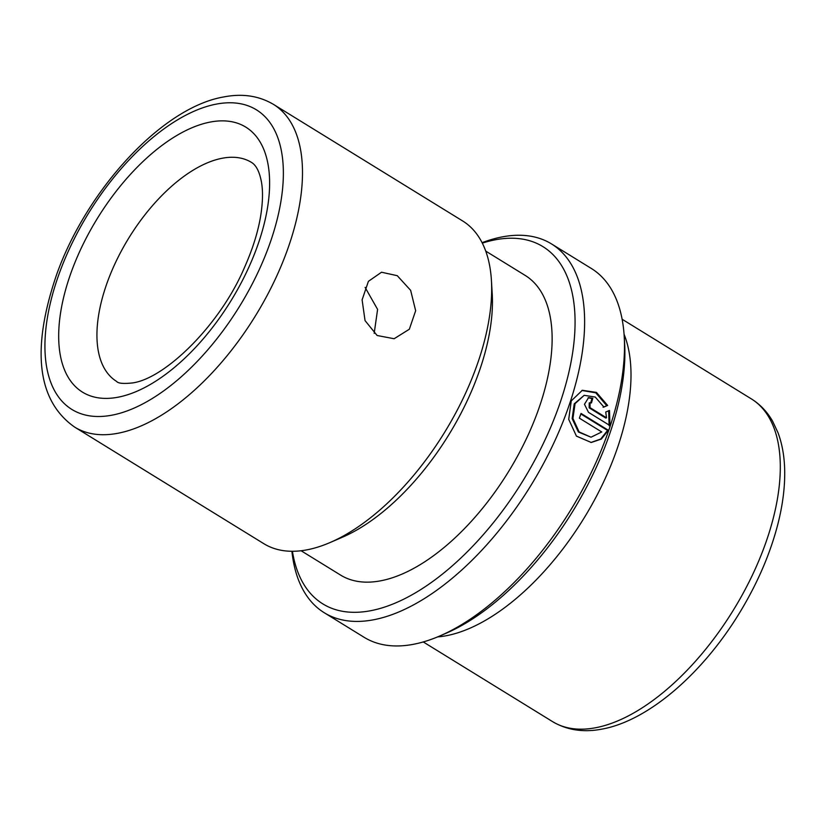 <?xml version="1.0" encoding="UTF-8"?>
<svg xmlns="http://www.w3.org/2000/svg" width="826" height="826" viewBox="0 0 826 826"><rect width="100%" height="100%" fill="white"/><g stroke="black" fill="none" stroke-linecap="round" stroke-linejoin="round"><path stroke-width="1.24" d="M377.131 335.511L365.04 320.591L362.108 299.838L368.417 281.315L381.529 272.229L397.265 275.688L410.646 290.349L415.654 310.721L409.335 329.244L394.136 338.732L377.131 335.511M624.074 334.282A189.526 95.506 121.6 0 1 587.647 512.11A189.526 95.506 121.6 0 1 446.216 635.741A189.526 95.506 121.6 0 1 437.563 636.918M273.54 104.427L462.674 220.976A189.526 95.506 121.6 0 1 491.429 280.52A189.526 95.506 121.6 0 1 329.925 542.599A189.526 95.506 121.6 0 1 306.859 549.858A189.526 95.506 121.6 0 1 263.804 543.673L74.67 427.114A189.526 95.506 121.6 0 0 117.726 433.299A189.526 95.506 121.6 0 0 274.79 280.22A189.526 95.506 121.6 0 0 273.54 104.427C259.013 95.826 242.483 93.317 223.939 96.91C162.206 107.277 86.73 189.825 56.622 274.593C34.537 339.114 32.348 397.461 74.67 427.114M491.429 280.52L492.224 293.932A175.99 88.692 121.6 0 1 342.253 537.292L329.925 542.599M485.74 251.104L525.243 275.45A175.99 88.692 121.6 0 1 526.41 438.689A175.99 88.692 121.6 0 1 380.569 580.833A175.99 88.692 121.6 0 1 340.591 575.092L301.087 550.746M482.322 243.123A209.835 105.738 121.6 0 1 495.332 239.788A209.835 105.738 121.6 0 1 560.689 401.054A209.835 105.738 121.6 0 1 370.492 610.744A209.835 105.738 121.6 0 1 292.414 551.272M482.095 242.679A216.598 109.156 121.6 0 1 502.332 236.876A216.598 109.156 121.6 0 1 551.531 243.938A216.598 109.156 121.6 0 1 552.966 444.853A216.598 109.156 121.6 0 1 373.455 619.799A216.598 109.156 121.6 0 1 324.257 612.737A216.598 109.156 121.6 0 1 291.919 551.272M608.38 430.284L581.039 413.434A216.598 109.156 121.6 0 1 579.367 418.162L601.751 431.957L591.024 437.202L579.119 431.936L572.934 418.441L575.072 403.635L584.178 395.324L595.247 397.048L603.92 407.032L607.637 405.442L596.444 392.412L582.34 390.295L571.251 400.889L568.711 419.36L576.434 436.118L591.251 442.488L601.338 439.071L608.38 430.284L607.564 430.429L580.854 413.971M606.521 417.811L590.022 407.652L590.074 402.727L591.447 402.964A216.598 109.156 121.6 0 0 592.789 398.308L588.566 397.605L584.467 404.286L588.504 412.35L609.97 425.576L609.495 410.439L605.726 412.029L606.521 417.811L605.675 418.018L589.175 407.848L590.022 407.652M551.531 243.938L591.354 268.481A216.598 109.156 121.6 0 1 624.219 336.533A216.598 109.156 121.6 0 1 439.639 636.041A216.598 109.156 121.6 0 1 413.279 644.332A216.598 109.156 121.6 0 1 364.07 637.269L324.257 612.737M624.219 336.533L624.621 343.234A209.835 105.738 121.6 0 1 445.803 633.387L439.639 636.041M374.178 333.384L377.596 309.399L365.113 287.407M589.175 407.848L589.227 402.943L590.074 402.727M590.745 402.696A215.245 108.474 121.6 0 0 591.943 398.566L592.789 398.308M591.943 398.566L588.143 397.75M609.144 425.741L608.638 410.687M603.073 407.28L606.78 405.711L595.783 392.835L581.896 390.45M590.889 442.499L600.719 439.019L607.564 430.429M606.78 405.711L607.637 405.442M591.024 437.202L578.376 432.008L572.139 418.586L574.225 403.852L584.178 395.324M751.35 398.886A189.526 95.506 121.6 0 1 752.6 574.679A189.526 95.506 121.6 0 1 595.536 727.758A189.526 95.506 121.6 0 1 552.48 721.573C566.997 730.174 583.538 732.683 602.082 729.09C648.524 720.664 702.75 673.397 739.6 612.778C757.452 583.435 770.235 553.792 777.937 523.849C782.676 505.13 784.937 487.557 784.7 471.13C784.493 456.974 782.274 444.192 778.04 432.793L772.599 421.188C767.209 411.792 760.127 404.358 751.35 398.886L622.133 319.249M222.318 158.231A128.608 64.81 121.6 0 1 251.527 162.423C256.318 165.345 259.663 172.066 261.553 182.587C263.05 191.508 262.771 202.576 260.696 215.792C258.063 231.786 252.756 248.791 244.775 266.808C220.532 324.566 165.499 378.236 132.707 382.913C123.446 383.925 118.077 383.419 116.58 381.395A128.608 64.81 121.6 0 1 115.733 262.1A128.608 64.81 121.6 0 1 222.318 158.231M210.454 122.021A155.68 78.46 121.6 0 1 258.951 241.677A155.68 78.46 121.6 0 1 117.839 397.244A155.68 78.46 121.6 0 1 69.343 277.598A155.68 78.46 121.6 0 1 210.454 122.021M216.505 104.076A175.99 88.692 121.6 0 1 271.31 239.334A175.99 88.692 121.6 0 1 111.799 415.199A175.99 88.692 121.6 0 1 56.984 279.942A175.99 88.692 121.6 0 1 216.505 104.076M423.263 641.947L552.48 721.573"/></g></svg>
